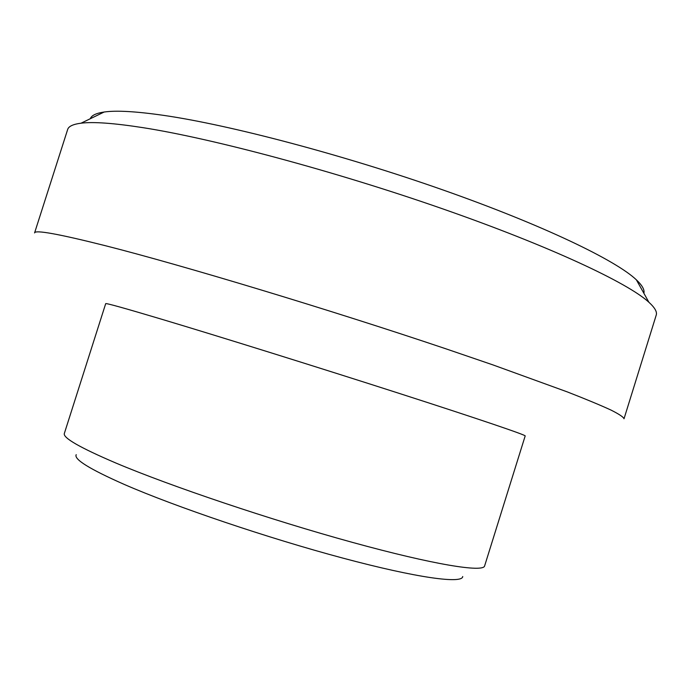 <?xml version="1.0" encoding="UTF-8"?>
<svg xmlns="http://www.w3.org/2000/svg" width="691" height="691" viewBox="0 0 691 691"><rect width="100%" height="100%" fill="white"/><g stroke="black" fill="none" stroke-linecap="round" stroke-linejoin="round"><path stroke-width="1.04" d="M115.907 463.039C170.763 486.231 270.967 520.012 352.401 542.375C434.034 564.823 483.285 572.614 484.616 565.946L525.186 435.926C526.179 435.14 479.563 419.238 399.191 393.386C319.009 367.595 218.304 336.18 161.599 319.216C124.354 308.1 105.723 302.917 105.688 303.669L64.349 433.438C62.751 437.8 79.931 447.664 115.907 463.039M76.217 454.661C73.635 459.195 89.614 469.103 124.164 484.382C175.298 506.71 267.892 538.082 342.65 558.052C417.589 578.099 462.504 583.999 462.72 576.519M90.296 118.722C91.488 115.432 96.109 113.203 104.16 112.02C116.218 110.266 136.144 111.398 163.931 115.414C229.827 124.985 342.719 154.672 442.836 189.904C543.074 225.171 615.845 260.308 636.359 279.82C642.276 285.409 644.781 289.892 643.865 293.26M143.313 127.714C212.811 138.606 334.427 171.057 442.335 208.725C550.373 246.419 627.903 282.93 648.884 302.243C654.826 307.659 657.279 311.935 656.234 315.07L624.016 418.772C623.498 417.088 619.171 414.194 611.034 410.091C600.583 405.263 585.994 399.199 567.285 391.901L493.028 364.934L446.326 348.955C329.581 309.611 182.528 265.275 105.671 245.78C58.58 233.929 34.878 229.645 34.576 232.927L67.658 129.493C68.599 126.323 73.065 124.225 81.046 123.197C93.242 121.633 113.998 123.145 143.313 127.714M104.16 112.02L81.046 123.197M636.359 279.82L648.884 302.243"/></g></svg>
